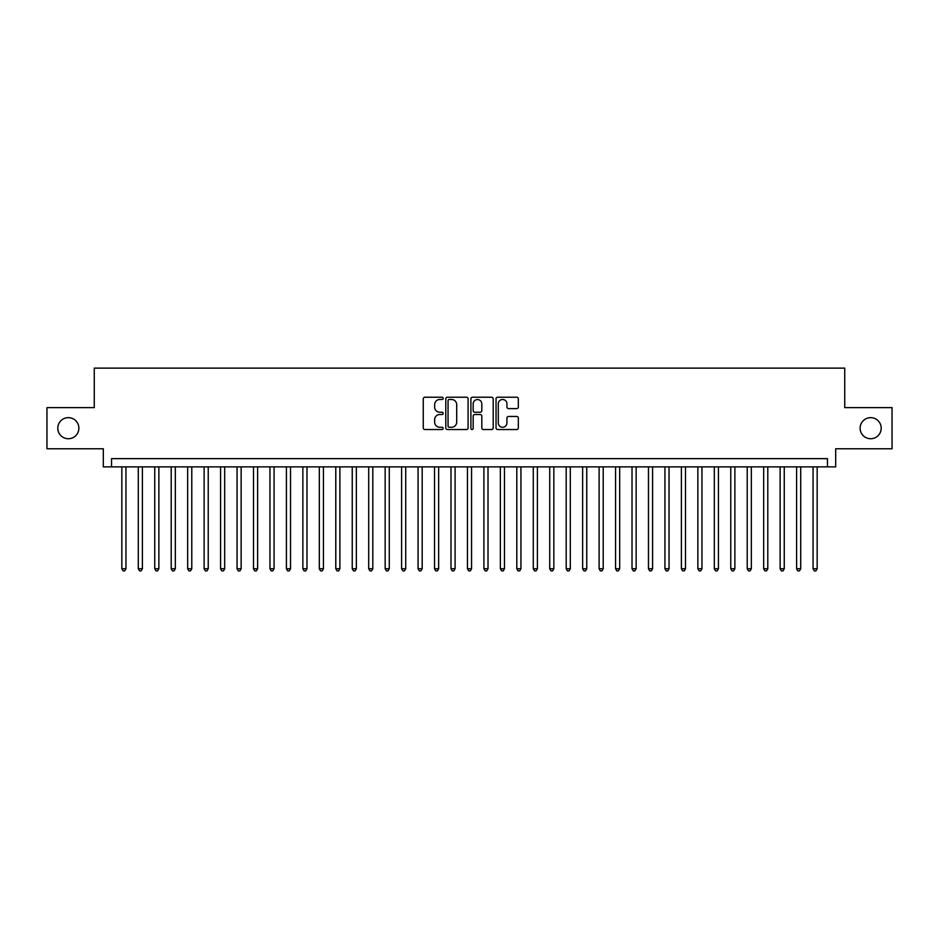 <?xml version="1.0" encoding="UTF-8"?>
<svg xmlns="http://www.w3.org/2000/svg" width="939" height="939" viewBox="0 0 939 939"><rect width="100%" height="100%" fill="white"/><g stroke="black" fill="none" stroke-linecap="round" stroke-linejoin="round"><path stroke-width="1.41" d="M443.173 398.359A1.127 1.127 0 0 0 442.034 397.22L424.874 397.22A1.62 1.62 0 0 0 423.254 398.84L423.254 427.914A1.62 1.62 0 0 0 424.874 429.534L442.034 429.534A1.127 1.127 0 0 0 443.173 428.407A1.127 1.127 0 0 0 442.034 427.268L439.816 427.268A5.165 5.165 0 0 1 434.651 422.104L434.651 419.674A5.165 5.165 0 0 1 439.816 414.51L442.034 414.51A1.127 1.127 0 0 0 443.173 413.383A1.127 1.127 0 0 0 442.034 412.244L439.816 412.244A5.165 5.165 0 0 1 434.651 407.08L434.651 404.65A5.165 5.165 0 0 1 439.816 399.486L442.034 399.486A1.127 1.127 0 0 0 443.173 398.359M860.124 428.196A10.529 10.529 0 0 0 870.653 438.724A10.529 10.529 0 0 0 881.193 428.196A10.529 10.529 0 0 0 870.653 417.655A10.529 10.529 0 0 0 860.124 428.196M57.807 428.196A10.529 10.529 0 0 0 68.347 438.724A10.529 10.529 0 0 0 78.876 428.196A10.529 10.529 0 0 0 68.347 417.655A10.529 10.529 0 0 0 57.807 428.196M516.708 408.618A1.62 1.62 0 0 0 518.328 406.998L518.328 398.84A1.62 1.62 0 0 0 516.708 397.22L497.647 397.22A1.62 1.62 0 0 0 496.038 398.84L496.038 427.914A1.62 1.62 0 0 0 497.647 429.534L516.708 429.534A1.62 1.62 0 0 0 518.328 427.914L518.328 418.066A1.62 1.62 0 0 0 516.708 416.447L508.551 416.447A1.62 1.62 0 0 0 506.943 418.066L506.943 422.949A4.319 4.319 0 0 1 502.611 427.268A4.319 4.319 0 0 1 498.292 422.949L498.292 403.805A4.319 4.319 0 0 1 502.611 399.486A4.319 4.319 0 0 1 506.943 403.805L506.943 406.998A1.62 1.62 0 0 0 508.551 408.618L516.708 408.618M827.459 466.871L835.687 466.871L835.687 448.76L892.05 448.76L892.05 407.62L844.736 407.62L844.736 368.123L94.264 368.123L94.264 407.62L46.95 407.62L46.95 448.76L103.313 448.76L103.313 466.871L827.459 466.871L827.459 458.643L111.541 458.643L111.541 466.871M468.092 398.84A1.62 1.62 0 0 0 466.472 397.22L447.41 397.22A1.62 1.62 0 0 0 445.79 398.84L445.79 427.914A1.62 1.62 0 0 0 447.41 429.534L466.472 429.534A1.62 1.62 0 0 0 468.092 427.914L468.092 398.84M472.528 397.22L491.59 397.22A1.62 1.62 0 0 1 493.21 398.84L493.21 427.914A1.62 1.62 0 0 1 491.59 429.534L483.432 429.534A1.62 1.62 0 0 1 481.813 427.914L481.813 416.13A1.62 1.62 0 0 0 480.205 414.51L474.794 414.51A1.62 1.62 0 0 0 473.174 416.13L473.174 428.407A1.127 1.127 0 0 1 472.047 429.534A1.127 1.127 0 0 1 470.909 428.407L470.909 398.84A1.62 1.62 0 0 1 472.528 397.22M449.182 399.486A1.127 1.127 0 0 0 448.056 400.613L448.056 426.142A1.127 1.127 0 0 0 449.182 427.268L451.53 427.268A5.165 5.165 0 0 0 456.694 422.104L456.694 404.65A5.165 5.165 0 0 0 451.53 399.486L449.182 399.486M481.813 403.887A4.319 4.319 0 0 0 477.493 399.568A4.319 4.319 0 0 0 473.174 403.887L473.174 410.636A1.62 1.62 0 0 0 474.794 412.244L480.205 412.244A1.62 1.62 0 0 0 481.813 410.636L481.813 403.887M121.835 466.871L121.835 568.741L125.943 568.741L125.943 466.871M125.943 568.741L124.711 570.877L123.068 570.877L121.835 568.741M138.291 466.871L138.291 568.741L142.399 568.741L142.399 466.871M142.399 568.741L141.167 570.877L139.524 570.877L138.291 568.741M154.747 466.871L154.747 568.741L158.867 568.741L158.867 466.871M158.867 568.741L157.623 570.877L155.98 570.877L154.747 568.741M171.203 466.871L171.203 568.741L175.323 568.741L175.323 466.871M175.323 568.741L174.091 570.877L172.436 570.877L171.203 568.741M187.659 466.871L187.659 568.741L191.779 568.741L191.779 466.871M191.779 568.741L190.547 570.877L188.892 570.877L187.659 568.741M204.115 466.871L204.115 568.741L208.235 568.741L208.235 466.871M208.235 568.741L207.003 570.877L205.359 570.877L204.115 568.741M220.583 466.871L220.583 568.741L224.691 568.741L224.691 466.871M224.691 568.741L223.459 570.877L221.815 570.877L220.583 568.741M237.039 466.871L237.039 568.741L241.147 568.741L241.147 466.871M241.147 568.741L239.915 570.877L238.271 570.877L237.039 568.741M253.495 466.871L253.495 568.741L257.603 568.741L257.603 466.871M257.603 568.741L256.37 570.877L254.727 570.877L253.495 568.741M269.951 466.871L269.951 568.741L274.071 568.741L274.071 466.871M274.071 568.741L272.826 570.877L271.183 570.877L269.951 568.741M286.407 466.871L286.407 568.741L290.527 568.741L290.527 466.871M290.527 568.741L289.294 570.877L287.639 570.877L286.407 568.741M302.863 466.871L302.863 568.741L306.983 568.741L306.983 466.871M306.983 568.741L305.75 570.877L304.095 570.877L302.863 568.741M319.319 466.871L319.319 568.741L323.439 568.741L323.439 466.871M323.439 568.741L322.206 570.877L320.563 570.877L319.319 568.741M335.786 466.871L335.786 568.741L339.895 568.741L339.895 466.871M339.895 568.741L338.662 570.877L337.019 570.877L335.786 568.741M352.242 466.871L352.242 568.741L356.351 568.741L356.351 466.871M356.351 568.741L355.118 570.877L353.475 570.877L352.242 568.741M368.698 466.871L368.698 568.741L372.806 568.741L372.806 466.871M372.806 568.741L371.574 570.877L369.931 570.877L368.698 568.741M385.154 466.871L385.154 568.741L389.274 568.741L389.274 466.871M389.274 568.741L388.03 570.877L386.387 570.877L385.154 568.741M401.61 466.871L401.61 568.741L405.73 568.741L405.73 466.871M405.73 568.741L404.498 570.877L402.843 570.877L401.61 568.741M418.066 466.871L418.066 568.741L422.186 568.741L422.186 466.871M422.186 568.741L420.954 570.877L419.299 570.877L418.066 568.741M434.522 466.871L434.522 568.741L438.642 568.741L438.642 466.871M438.642 568.741L437.41 570.877L435.766 570.877L434.522 568.741M450.99 466.871L450.99 568.741L455.098 568.741L455.098 466.871M455.098 568.741L453.866 570.877L452.222 570.877L450.99 568.741M467.446 466.871L467.446 568.741L471.554 568.741L471.554 466.871M471.554 568.741L470.322 570.877L468.678 570.877L467.446 568.741M483.902 466.871L483.902 568.741L488.01 568.741L488.01 466.871M488.01 568.741L486.778 570.877L485.134 570.877L483.902 568.741M500.358 466.871L500.358 568.741L504.478 568.741L504.478 466.871M504.478 568.741L503.234 570.877L501.59 570.877L500.358 568.741M516.814 466.871L516.814 568.741L520.934 568.741L520.934 466.871M520.934 568.741L519.701 570.877L518.046 570.877L516.814 568.741M533.27 466.871L533.27 568.741L537.39 568.741L537.39 466.871M537.39 568.741L536.157 570.877L534.502 570.877L533.27 568.741M549.726 466.871L549.726 568.741L553.846 568.741L553.846 466.871M553.846 568.741L552.613 570.877L550.97 570.877L549.726 568.741M566.194 466.871L566.194 568.741L570.302 568.741L570.302 466.871M570.302 568.741L569.069 570.877L567.426 570.877L566.194 568.741M582.649 466.871L582.649 568.741L586.758 568.741L586.758 466.871M586.758 568.741L585.525 570.877L583.882 570.877L582.649 568.741M599.105 466.871L599.105 568.741L603.214 568.741L603.214 466.871M603.214 568.741L601.981 570.877L600.338 570.877L599.105 568.741M615.561 466.871L615.561 568.741L619.681 568.741L619.681 466.871M619.681 568.741L618.437 570.877L616.794 570.877L615.561 568.741M632.017 466.871L632.017 568.741L636.137 568.741L636.137 466.871M636.137 568.741L634.905 570.877L633.25 570.877L632.017 568.741M648.473 466.871L648.473 568.741L652.593 568.741L652.593 466.871M652.593 568.741L651.361 570.877L649.706 570.877L648.473 568.741M664.929 466.871L664.929 568.741L669.049 568.741L669.049 466.871M669.049 568.741L667.817 570.877L666.174 570.877L664.929 568.741M681.397 466.871L681.397 568.741L685.505 568.741L685.505 466.871M685.505 568.741L684.273 570.877L682.63 570.877L681.397 568.741M697.853 466.871L697.853 568.741L701.961 568.741L701.961 466.871M701.961 568.741L700.729 570.877L699.086 570.877L697.853 568.741M714.309 466.871L714.309 568.741L718.417 568.741L718.417 466.871M718.417 568.741L717.185 570.877L715.541 570.877L714.309 568.741M730.765 466.871L730.765 568.741L734.885 568.741L734.885 466.871M734.885 568.741L733.641 570.877L731.997 570.877L730.765 568.741M747.221 466.871L747.221 568.741L751.341 568.741L751.341 466.871M751.341 568.741L750.108 570.877L748.453 570.877L747.221 568.741M763.677 466.871L763.677 568.741L767.797 568.741L767.797 466.871M767.797 568.741L766.564 570.877L764.909 570.877L763.677 568.741M780.133 466.871L780.133 568.741L784.253 568.741L784.253 466.871M784.253 568.741L783.02 570.877L781.377 570.877L780.133 568.741M796.601 466.871L796.601 568.741L800.709 568.741L800.709 466.871M800.709 568.741L799.476 570.877L797.833 570.877L796.601 568.741M813.057 466.871L813.057 568.741L817.165 568.741L817.165 466.871M817.165 568.741L815.932 570.877L814.289 570.877L813.057 568.741"/></g></svg>

